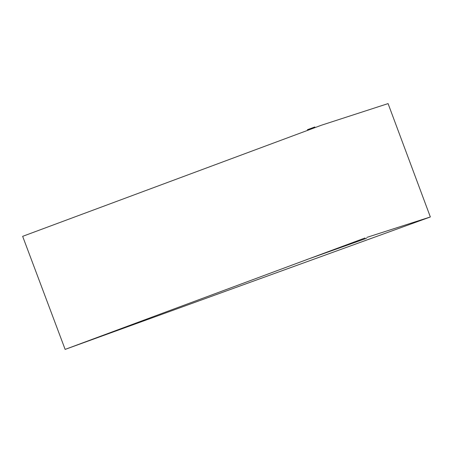 <?xml version="1.0" encoding="UTF-8"?>
<svg xmlns="http://www.w3.org/2000/svg" width="453" height="453" viewBox="0 0 453 453"><rect width="100%" height="100%" fill="white"/><g stroke="black" fill="none" stroke-linecap="round" stroke-linejoin="round"><path stroke-width="0.68" d="M366.845 237.4L430.35 216.964L388.079 103.601L321.522 125.192L22.65 236.341L65.136 349.399L365.01 237.989M430.35 216.964L65.136 349.399M314.801 126.993L307.389 129.722M306.936 259.535L366.551 238.295"/></g></svg>
